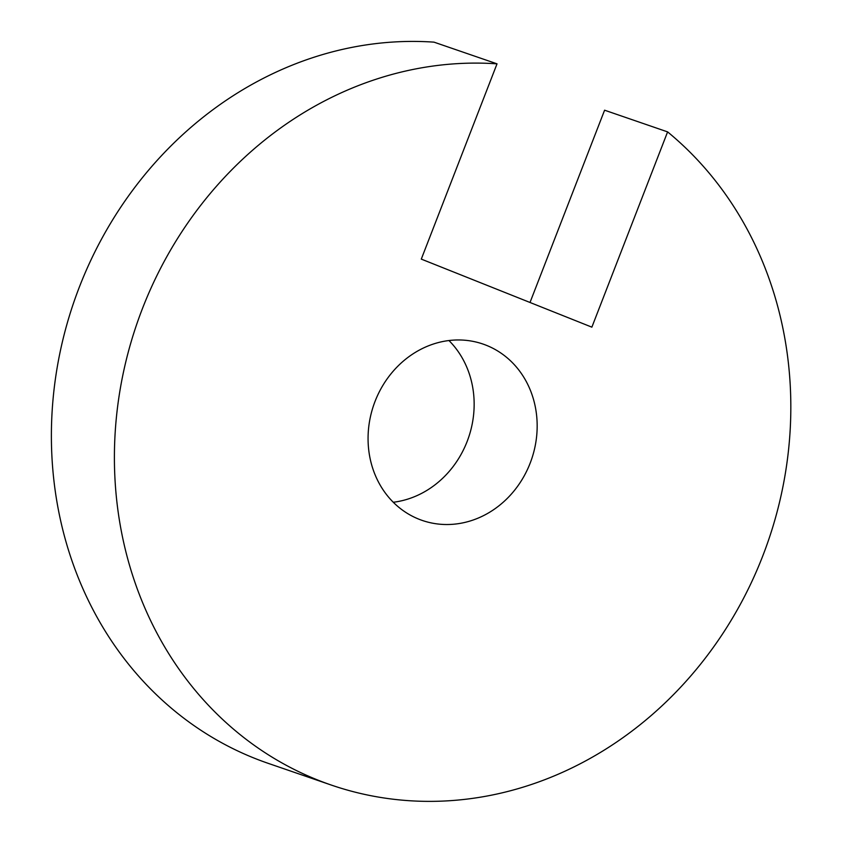 <?xml version="1.0" encoding="UTF-8"?>
<svg xmlns="http://www.w3.org/2000/svg" width="843" height="843" viewBox="0 0 843 843"><rect width="100%" height="100%" fill="white"/><g stroke="black" fill="none" stroke-linecap="round" stroke-linejoin="round"><path stroke-width="1.26" d="M530.152 463.176A93.278 83.457 109 0 0 482.976 344.049A93.278 83.457 109 0 0 373.702 405.083A93.278 83.457 109 0 0 422.259 520.437A93.278 83.457 109 0 0 530.152 463.176M393.281 502.259A93.278 83.457 109 0 0 467.138 441.479A93.278 83.457 109 0 0 448.95 340.54M331.183 785.023A373.101 333.839 -71 0 0 744.759 595.98A373.101 333.839 -71 0 0 667.603 131.887L591.87 327.158L421.289 259.107L497.022 63.836L434.008 42.15A373.101 333.839 -71 0 0 61.855 344.102A373.101 333.839 -71 0 0 268.169 763.337L331.183 785.023A373.101 333.839 -71 0 1 124.869 365.799A373.101 333.839 -71 0 1 497.022 63.836M667.603 131.887L604.589 110.201L530.015 302.479"/></g></svg>
